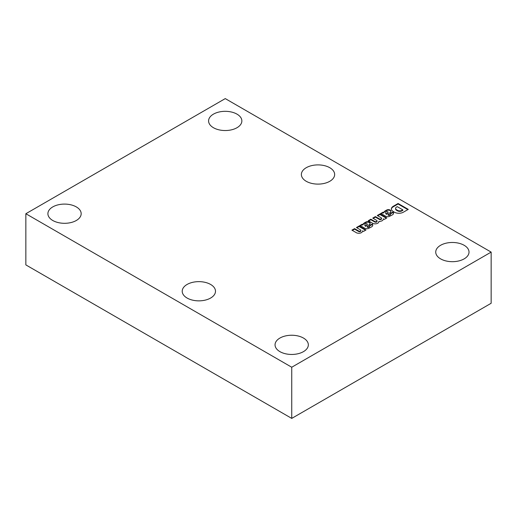 <?xml version="1.0" encoding="UTF-8"?>
<svg xmlns="http://www.w3.org/2000/svg" width="517" height="517" viewBox="0 0 517 517"><rect width="100%" height="100%" fill="white"/><g stroke="black" fill="none" stroke-linecap="round" stroke-linejoin="round"><path stroke-width="0.78" d="M365.991 229.987L359.095 226.007L356.446 227.538L360.478 229.865A1.331 0.769 0 0 1 360.866 230.408L360.866 230.918A1.331 0.769 0 0 1 360.045 231.629A1.331 0.769 0 0 1 358.598 231.461L354.565 229.134L354.565 228.624L351.915 230.149L356.581 232.844A3.761 2.171 0 0 0 360.498 233.018A3.761 2.171 0 0 0 362.546 231.086A3.761 2.171 0 0 0 362.52 230.834L363.522 231.409L365.991 229.987M358.598 231.461L358.598 230.95L354.565 228.624M358.598 230.95A1.331 0.769 0 0 0 360.045 231.118A1.331 0.769 0 0 0 360.866 230.408M369.416 222.136L369.248 222.052A2.507 1.448 0 0 0 366.469 221.819L366.185 221.916A18.799 10.857 0 0 0 363.839 223.266L362.669 224.546L362.139 224.236L359.67 225.664A3.761 2.171 0 0 1 361.234 226.188L364.634 228.152A3.134 1.809 0 0 0 368.414 228.508L371.723 226.801A4.453 2.572 0 0 0 372.757 225.16A4.453 2.572 0 0 0 372.318 224.048L369.532 225.354A1.816 1.047 0 0 1 369.687 225.774L369.687 226.291A1.816 1.047 0 0 1 369.157 227.028L368.815 227.228L368.815 226.711A1.066 0.614 0 0 1 367.309 226.711L367.186 226.64A10.941 6.32 0 0 1 368.014 225.716L369.545 224.359A3.257 1.881 0 0 0 370.114 223.299A3.257 1.881 0 0 0 369.416 222.136L369.248 222.562A2.507 1.448 0 0 0 366.469 222.329L366.469 221.819M369.157 227.028L369.157 226.517L368.815 226.711M369.157 226.517A1.816 1.047 0 0 0 369.687 225.774M386.819 217.961L379.924 213.98L377.274 215.511L381.326 217.851A1.344 0.775 0 0 1 381.572 218.297L381.572 218.814A1.344 0.775 0 0 1 380.822 219.505A1.344 0.775 0 0 1 379.407 219.428L379.407 218.911L375.394 216.597L372.744 218.129L376.796 220.468A1.344 0.775 0 0 1 377.055 220.921L377.055 221.438A1.344 0.775 0 0 1 376.311 222.129A1.344 0.775 0 0 1 374.903 222.058L374.903 221.547L370.863 219.214L368.214 220.74L372.886 223.428A3.761 2.171 0 0 0 376.751 223.628A3.761 2.171 0 0 0 378.871 221.754L378.858 221.399A4.136 2.391 0 0 0 383.368 219.021A4.136 2.391 0 0 0 383.349 218.807L384.351 219.389L386.819 217.961M374.903 221.547A1.344 0.775 0 0 0 376.311 221.619A1.344 0.775 0 0 0 377.055 220.921M379.407 218.911A1.344 0.775 0 0 0 380.822 218.995A1.344 0.775 0 0 0 381.572 218.297M390.245 210.115L390.077 210.025A2.507 1.448 0 0 0 387.291 209.792L387.013 209.889A18.799 10.857 0 0 0 384.667 211.246L383.498 212.519L382.968 212.209L380.493 213.637A3.761 2.171 0 0 1 382.063 214.161L385.462 216.125A3.134 1.809 0 0 0 389.243 216.487L392.552 214.775A4.453 2.572 0 0 0 393.579 213.133A4.453 2.572 0 0 0 393.146 212.028L390.361 213.327A1.816 1.047 0 0 1 390.516 213.754L390.516 214.264A1.816 1.047 0 0 1 389.98 215.007L389.644 215.201L389.644 214.691A1.066 0.614 0 0 1 388.138 214.691L388.015 214.62A10.941 6.32 0 0 1 388.842 213.689L390.374 212.332A3.257 1.881 0 0 0 390.936 211.272A3.257 1.881 0 0 0 390.245 210.115L390.077 210.535A2.507 1.448 0 0 0 387.291 210.303L387.013 210.4A18.799 10.857 0 0 0 384.667 211.757L383.498 213.036L382.968 212.72L381.132 213.786M389.98 215.007L389.98 214.497L389.644 214.691M389.98 214.497A1.816 1.047 0 0 0 390.516 213.754M408.281 209.379L398.09 203.491L393.198 206.315A6.424 3.709 0 0 0 391.388 208.894A6.424 3.709 0 0 0 393.094 211.414L394.103 212.022A6.424 3.709 0 0 0 402.917 212.448L408.281 209.379M306.251 181.299A16.641 9.603 0 0 0 324.379 183.38A16.641 9.603 0 0 0 334.654 174.507A16.641 9.603 0 0 0 318.013 164.897A16.641 9.603 0 0 0 301.372 174.507A16.641 9.603 0 0 0 306.251 181.299M187.089 298.038A16.641 9.603 0 0 0 205.223 300.125A16.641 9.603 0 0 0 215.492 291.245A16.641 9.603 0 0 0 198.851 281.642A16.641 9.603 0 0 0 182.217 291.245A16.641 9.603 0 0 0 187.089 298.038M440.607 258.868A16.641 9.603 0 0 0 458.741 260.956A16.641 9.603 0 0 0 469.016 252.076A16.641 9.603 0 0 0 452.375 242.473A16.641 9.603 0 0 0 435.734 252.076A16.641 9.603 0 0 0 440.607 258.868M213.456 127.725A16.641 9.603 0 0 0 231.59 129.806A16.641 9.603 0 0 0 241.859 120.933A16.641 9.603 0 0 0 225.218 111.323A16.641 9.603 0 0 0 208.584 120.933A16.641 9.603 0 0 0 213.456 127.725M52.773 220.494A16.641 9.603 0 0 0 70.907 222.575A16.641 9.603 0 0 0 81.175 213.702A16.641 9.603 0 0 0 64.535 204.092A16.641 9.603 0 0 0 47.9 213.702A16.641 9.603 0 0 0 52.773 220.494M279.923 351.638A16.641 9.603 0 0 0 298.057 353.725A16.641 9.603 0 0 0 308.332 344.845A16.641 9.603 0 0 0 291.691 335.242A16.641 9.603 0 0 0 275.05 344.845A16.641 9.603 0 0 0 279.923 351.638M291.737 367.232L491.15 252.102L225.263 98.598L25.85 213.728L25.85 264.898L291.737 418.402L291.737 367.232L25.85 213.728M291.737 418.402L491.15 303.272L491.15 252.102M367.16 224.41A1.002 0.582 0 0 0 367.244 224.178A1.002 0.582 0 0 0 367.031 223.822L366.921 223.758A0.937 0.543 0 0 0 365.513 223.809L365.299 223.932A2.507 1.448 0 0 0 364.873 224.74A2.507 1.448 0 0 0 365.306 225.554L365.855 225.871L367.16 224.41L367.16 224.921A1.002 0.582 0 0 0 367.244 224.688L367.244 224.178M401.728 210.484L402.827 209.863L397.256 206.651L396.242 207.233A3.445 1.99 0 0 0 395.583 208.403A3.445 1.99 0 0 0 396.636 209.831L397.34 210.225A3.134 1.809 0 0 0 401.728 210.484L401.728 210.994L402.827 210.374L402.827 209.863M390.91 211.531A3.257 1.881 0 0 0 390.245 210.626M395.583 208.403L395.583 208.913A3.445 1.99 0 0 0 396.636 210.341L397.34 210.736A3.134 1.809 0 0 0 401.728 210.994M407.835 209.631L398.09 204.002L393.198 206.826A6.424 3.709 0 0 0 391.401 209.152M387.989 212.384A1.002 0.582 0 0 0 388.073 212.151A1.002 0.582 0 0 0 387.86 211.796L387.75 211.731A0.937 0.543 0 0 0 386.341 211.783L386.128 211.905A2.507 1.448 0 0 0 385.695 212.713A2.507 1.448 0 0 0 386.134 213.534L386.677 213.851L387.989 212.384L387.989 212.894A1.002 0.582 0 0 0 388.073 212.661L388.073 212.151M385.695 212.713L385.695 213.23A2.507 1.448 0 0 0 386.134 214.044L386.677 214.361L387.989 212.894M393.56 213.385A4.453 2.572 0 0 0 393.146 212.539L390.516 213.773M388.015 214.62L388.138 215.201A1.066 0.614 0 0 0 389.644 215.201M387.731 213.237L387.731 212.72M386.677 214.361L386.677 213.851M386.134 214.044L386.134 213.534M393.146 212.539L393.146 212.028M382.968 212.72L382.968 212.209M383.498 213.036L383.498 212.519M384.667 211.757L384.667 211.246M387.013 210.4L387.013 209.889M387.291 210.303L387.291 209.792M397.34 210.736L397.34 210.225M393.198 206.826L393.198 206.315M398.09 204.002L398.09 203.491M386.373 218.219L379.924 214.497L379.924 213.98M379.924 214.497L377.714 215.77M379.407 219.428L375.394 217.108L375.394 216.597M375.394 217.108L373.184 218.381M374.903 222.058L370.863 219.725L370.863 219.214M370.863 219.725L368.66 220.998M378.858 221.851L378.858 221.399M383.349 219.234L383.349 218.807M370.082 223.557A3.257 1.881 0 0 0 369.416 222.653M366.469 222.329L366.185 221.916M366.185 222.426A18.799 10.857 0 0 0 363.839 223.783L363.839 223.266M363.839 223.783L362.669 225.057L362.669 224.546M362.669 225.057L362.139 224.236M362.139 224.746L360.304 225.806M372.731 225.412A4.453 2.572 0 0 0 372.318 224.559L372.318 224.048M372.318 224.559L369.687 225.793M367.186 226.64L367.309 227.228A1.066 0.614 0 0 0 368.815 227.228M364.873 224.74L364.873 225.25A2.507 1.448 0 0 0 365.306 226.071L365.306 225.554M365.306 226.071L365.855 226.381L365.855 225.871M365.855 226.381L366.902 224.746M366.902 225.257L367.16 224.921M365.545 230.246L359.095 226.517L359.095 226.007M359.095 226.517L356.885 227.79M354.565 229.134L352.361 230.408M362.52 231.345L362.52 230.834M388.138 215.201L388.138 214.691M384.409 212.035L384.409 211.524M390.077 210.535L390.077 210.025M396.636 210.341L396.636 209.831M369.248 222.562L369.248 222.052M363.58 224.061L363.58 223.551M367.309 227.228L367.309 226.711"/></g></svg>
